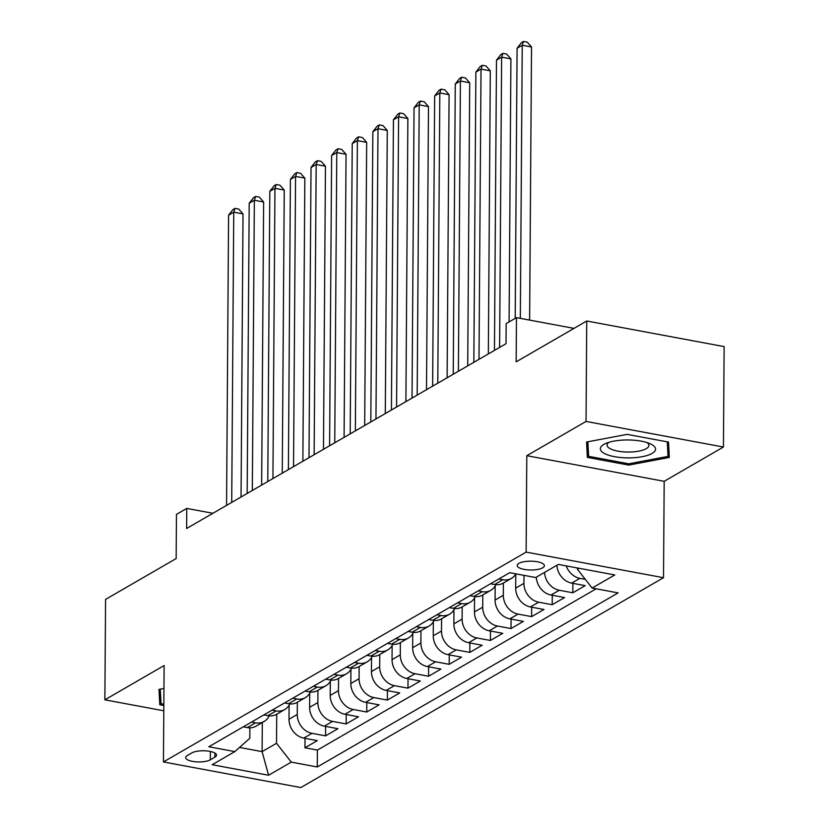 <?xml version="1.0" encoding="UTF-8"?>
<svg xmlns="http://www.w3.org/2000/svg" width="829" height="829" viewBox="0 0 829 829"><rect width="100%" height="100%" fill="white"/><g stroke="black" fill="none" stroke-linecap="round" stroke-linejoin="round"><path stroke-width="1.24" d="M518.923 563.378A13.585 4.414 -179.6 0 0 517.213 565.502A13.585 4.414 -179.6 0 0 527.379 569.844A13.585 4.414 -179.6 0 0 542.684 567.803A13.585 4.414 -179.6 0 0 544.394 565.689A13.585 4.414 -179.6 0 0 534.218 561.347A13.585 4.414 -179.6 0 0 518.923 563.378M723.427 447.028L724.131 346.605L586.735 321.01L586.041 421.433L526.798 455.701L526.125 552.114L663.511 577.709L664.184 481.307L723.427 447.028L586.041 421.433M526.125 552.114L163.437 761.944L300.834 787.55L663.511 577.709M163.437 761.944L164.111 665.542L104.868 699.821L163.8 710.795M104.868 699.821L105.573 599.398L176.152 558.559L176.453 514.374L186.763 508.415L186.618 528.498L506.022 343.703L506.167 323.611L516.467 317.652L516.156 361.838L586.735 321.01M289.103 705.199L289.01 719.261A16.984 14.072 59.9 0 0 303.746 738.1L317.3 740.629L304.937 747.779L305.01 738.328M297.342 702.256L297.248 714.494A16.984 14.072 59.9 0 0 311.994 733.333L325.548 735.851L325.61 726.411M325.548 735.851L337.911 728.701L324.357 726.173A16.984 14.072 59.9 0 1 309.611 707.344L309.714 693.282M330.315 681.355L330.222 695.417A16.984 14.072 59.9 0 0 344.968 714.256L358.522 716.784L346.149 723.935L346.221 714.484M350.926 669.438L350.833 683.5A16.984 14.072 59.9 0 0 365.568 702.329L379.122 704.857L366.76 712.007L366.822 702.567M371.537 657.511L371.433 671.573A16.984 14.072 59.9 0 0 386.179 690.412L399.733 692.93L387.371 700.09L387.433 690.64M392.138 645.594L392.044 659.656A16.984 14.072 59.9 0 0 406.78 678.485L420.334 681.013L407.972 688.163L408.044 678.723M412.749 633.667L412.645 647.729A16.984 14.072 59.9 0 0 427.391 666.568L440.945 669.086L428.583 676.246L428.645 666.796M433.349 621.74L433.256 635.802A16.984 14.072 59.9 0 0 448.002 654.641L461.556 657.169L449.183 664.319L449.256 654.879M453.96 609.823L453.867 623.885A16.984 14.072 59.9 0 0 468.603 642.724L482.157 645.242L469.794 652.402L469.856 642.952M474.571 597.896L474.468 611.957A16.984 14.072 59.9 0 0 489.214 630.796L502.768 633.325L490.405 640.475L490.467 631.035M495.172 585.979L495.079 600.041A16.984 14.072 59.9 0 0 509.814 618.869L523.368 621.398L511.006 628.558L511.078 619.108M515.783 574.051L515.679 588.113A16.984 14.072 59.9 0 0 530.425 606.952L543.979 609.481L531.617 616.631L531.679 607.191M536.311 577.171A16.984 14.072 59.9 0 0 551.036 595.025L564.58 597.554L552.218 604.704L552.29 595.263M556.922 565.254A16.984 14.072 59.9 0 0 571.637 583.108L585.191 585.637L572.829 592.787L572.891 583.336M210.338 759.81L214.866 757.188A13.16 4.269 -179.6 0 0 216.524 755.136A13.16 4.269 -179.6 0 0 206.67 750.929A13.16 4.269 -179.6 0 0 191.851 752.898L187.313 755.52A13.16 4.269 -179.6 0 0 185.655 757.571A13.16 4.269 -179.6 0 0 195.509 761.778A13.16 4.269 -179.6 0 0 210.338 759.81L210.39 751.478M262.306 722.525L262.099 751.634L276.523 743.292L291.269 762.12L317.258 766.97L618.123 592.901L592.124 588.051L614.797 574.943L558.352 564.425L535.689 577.533L509.69 572.694L208.835 746.763L234.825 751.602L249.788 738.307L249.861 727.821M291.269 762.12L268.596 775.239L212.162 764.721L234.825 751.602M523.98 575.357L523.928 583.347L515.679 588.113M503.4 583.036L503.317 595.274L495.079 600.041M482.799 594.953L482.716 607.191L474.468 611.957M462.188 606.88L462.105 619.118L453.867 623.885M441.588 618.797L441.494 631.035L433.256 635.802M420.977 630.724L420.894 642.962L412.645 647.729M400.376 642.651L400.283 654.879L392.044 659.656M379.765 654.568L379.682 666.806L371.433 671.573M359.154 666.495L359.071 678.723L350.833 683.5M338.553 678.412L338.46 690.65L330.222 695.417M317.942 690.339L317.859 702.567L309.611 707.344M304.937 747.779L317.383 750.1L596.155 588.808M585.315 579.347L579.885 578.341A16.984 14.072 -120.1 0 1 566.238 565.896M572.829 592.787L559.274 590.258A16.984 14.072 -120.1 0 1 544.549 572.404M552.218 604.704L538.663 602.186A16.984 14.072 -120.1 0 1 523.928 583.347M531.617 616.631L518.063 614.102A16.984 14.072 -120.1 0 1 503.317 595.274M511.006 628.558L497.452 626.03A16.984 14.072 -120.1 0 1 482.716 607.191M490.405 640.475L476.851 637.947A16.984 14.072 -120.1 0 1 462.105 619.118M469.794 652.402L456.24 649.874A16.984 14.072 -120.1 0 1 441.494 631.035M449.183 664.319L435.629 661.791A16.984 14.072 -120.1 0 1 420.894 642.962M428.583 676.246L415.028 673.718A16.984 14.072 -120.1 0 1 400.283 654.879M407.972 688.163L394.417 685.645A16.984 14.072 -120.1 0 1 379.682 666.806M387.371 700.09L373.817 697.562A16.984 14.072 -120.1 0 1 359.071 678.723M366.76 712.007L353.206 709.489A16.984 14.072 -120.1 0 1 338.46 690.65M346.149 723.935L332.595 721.406A16.984 14.072 -120.1 0 1 317.859 702.567M251.519 722.059L255.55 722.815A16.984 14.072 59.9 0 0 264.171 721.448A16.984 14.072 59.9 0 0 269.176 715.831M243.28 726.836L247.311 727.582A16.984 14.072 59.9 0 0 255.923 726.214L264.171 721.448M263.891 714.909L267.912 715.655A16.984 14.072 59.9 0 0 276.534 714.297L284.772 709.531A16.984 14.072 -120.1 0 1 276.161 710.888L272.13 710.142M284.492 702.982L288.523 703.738A16.984 14.072 59.9 0 0 297.145 702.37L305.383 697.603A16.984 14.072 -120.1 0 1 296.761 698.971L292.741 698.215M305.103 691.065L309.124 691.811A16.984 14.072 59.9 0 0 317.745 690.453L325.994 685.676A16.984 14.072 -120.1 0 1 317.372 687.044L313.341 686.298M325.704 679.138L329.735 679.894A16.984 14.072 59.9 0 0 338.356 678.526L346.595 673.759A16.984 14.072 -120.1 0 1 337.973 675.127L333.952 674.371M346.315 667.221L350.346 667.967A16.984 14.072 59.9 0 0 358.957 666.609L367.206 661.832A16.984 14.072 -120.1 0 1 358.584 663.2L354.553 662.454M366.926 655.293L370.946 656.05A16.984 14.072 59.9 0 0 379.568 654.682L387.806 649.915A16.984 14.072 -120.1 0 1 379.195 651.273L375.164 650.527M387.526 643.377L391.557 644.123A16.984 14.072 59.9 0 0 400.179 642.755L408.417 637.988A16.984 14.072 -120.1 0 1 399.796 639.356L395.775 638.599M408.137 631.449L412.158 632.206A16.984 14.072 59.9 0 0 420.78 630.838L429.028 626.071A16.984 14.072 -120.1 0 1 420.407 627.429L416.376 626.683M428.738 619.532L432.769 620.279A16.984 14.072 59.9 0 0 441.391 618.911L449.629 614.144A16.984 14.072 -120.1 0 1 441.007 615.512L436.987 614.755M449.349 607.605L453.38 608.351A16.984 14.072 59.9 0 0 461.991 606.994L470.24 602.227A16.984 14.072 -120.1 0 1 461.618 603.585L457.587 602.838M469.96 595.688L473.981 596.434A16.984 14.072 59.9 0 0 482.602 595.067L490.841 590.3A16.984 14.072 -120.1 0 1 482.229 591.668L478.198 590.911M490.561 583.761L494.592 584.507A16.984 14.072 59.9 0 0 503.213 583.15L511.452 578.383A16.984 14.072 -120.1 0 1 502.83 579.74L498.809 578.994M276.731 714.183L276.523 743.292M574 328.377L516.467 317.652M212.908 513.286L186.763 508.415M239.529 747.426L262.099 751.634L268.596 775.239M577.399 567.969L577.388 569.222L579.025 568.269M317.383 750.1L317.258 766.97M289.777 703.914A16.984 14.072 -120.1 0 1 284.772 709.531M310.388 691.987A16.984 14.072 -120.1 0 1 305.383 697.603M330.989 680.07A16.984 14.072 -120.1 0 1 325.994 685.676M351.6 668.143A16.984 14.072 -120.1 0 1 346.595 673.759M372.211 656.226A16.984 14.072 -120.1 0 1 367.206 661.832M392.811 644.299A16.984 14.072 -120.1 0 1 387.806 649.915M413.422 632.382A16.984 14.072 -120.1 0 1 408.417 637.988M434.023 620.455A16.984 14.072 -120.1 0 1 429.028 626.071M454.634 608.538A16.984 14.072 -120.1 0 1 449.629 614.144M475.245 596.611A16.984 14.072 -120.1 0 1 470.24 602.227M495.846 584.683A16.984 14.072 -120.1 0 1 490.841 590.3M515.897 573.855A16.984 14.072 -120.1 0 1 511.452 578.383M592.124 588.051L577.388 569.222M163.955 688.474L158.981 689.407L159.779 704.774L163.831 705.531M526.798 455.701L664.184 481.307M627.139 434.365L586.569 442.023L587.367 457.38L628.745 465.09L669.324 457.442L668.516 442.075L627.139 434.365M159.883 689.241L159.779 704.774M667.283 441.847L668.039 456.396L628.724 463.805L628.745 465.09M587.481 441.847L587.367 457.38M241.052 497.006L243.021 213.903L233.747 212.172L231.716 502.405M228.586 215.157L232.959 209.561L235.021 208.369L233.747 212.172L228.586 215.157L226.566 505.389M235.021 208.369L238.731 209.053L243.021 213.903M163.841 704.246L161.044 703.728L160.287 689.168M604.279 453.39A27.606 8.964 -179.6 0 0 642.154 456.696A27.606 8.964 -179.6 0 0 651.615 444.458A27.606 8.964 -179.6 0 0 650.185 443.753A27.606 8.964 -179.6 0 0 605.792 443.442A27.606 8.964 -179.6 0 0 604.279 453.39M609.025 442.282A20.901 6.787 -179.6 0 0 607.077 445.121A20.901 6.787 -179.6 0 0 610.061 448.644A20.901 6.787 -179.6 0 0 633.532 451.836A20.901 6.787 -179.6 0 0 648.879 445.411A20.901 6.787 -179.6 0 0 646.962 442.551M668.143 442.012L668.039 456.396M628.724 463.805L588.642 456.333L587.875 441.774M261.653 485.089L263.632 201.986L254.348 200.255L252.327 490.488M249.197 203.229L253.56 197.634L255.622 196.442L254.348 200.255L249.197 203.229L247.166 493.462M255.622 196.442L259.342 197.136L263.632 201.986M282.264 473.162L284.243 190.059L274.959 188.328L272.928 478.561M269.808 191.312L274.171 185.717L276.233 184.525L274.959 188.328L269.808 191.312L267.777 481.545M276.233 184.525L279.943 185.209L284.243 190.059M302.865 461.235L304.844 178.131L295.559 176.411L293.539 466.644M290.409 179.385L294.782 173.789L296.844 172.598L295.559 176.411L290.409 179.385L288.388 469.618M296.844 172.598L300.554 173.292L304.844 178.131M323.476 449.318L325.455 166.214L316.17 164.484L314.139 454.717M311.02 167.468L315.383 161.862L317.445 160.671L316.17 164.484L311.02 167.468L308.989 457.701M317.445 160.671L321.155 161.365L325.455 166.214M344.087 437.391L346.056 154.287L336.781 152.557L334.75 442.79M331.621 155.541L335.994 149.945L338.056 148.754L336.781 152.557L331.621 155.541L329.6 445.774M338.056 148.754L341.766 149.448L346.056 154.287M364.687 425.474L366.667 142.37L357.382 140.64L355.361 430.873M352.232 143.624L356.594 138.018L358.656 136.826L357.382 140.64L352.232 143.624L350.201 433.857M358.656 136.826L362.377 137.521L366.667 142.37M385.298 413.547L387.278 130.443L377.993 128.713L375.962 418.946M372.843 131.697L377.205 126.101L379.267 124.91L377.993 128.713L372.843 131.697L370.812 421.93M379.267 124.91L382.977 125.604L387.278 130.443M405.899 401.63L407.878 118.526L398.594 116.796L396.573 407.029M393.443 119.77L397.816 114.174L399.868 112.982L398.594 116.796L393.443 119.77L391.423 410.003M399.868 112.982L403.588 113.677L407.878 118.526M426.51 389.703L428.489 106.599L419.205 104.868L417.174 395.101M414.054 107.853L418.417 102.257L420.479 101.065L419.205 104.868L414.054 107.853L412.023 398.086M420.479 101.065L424.189 101.749L428.489 106.599M447.121 377.786L449.09 94.682L439.816 92.952L437.785 383.185M434.655 95.926L439.028 90.33L441.09 89.138L439.816 92.952L434.655 95.926L432.634 386.159M441.09 89.138L444.8 89.833L449.09 94.682M467.722 365.858L469.701 82.755L460.416 81.024L458.396 371.257M455.266 84.009L459.629 78.413L461.691 77.221L460.416 81.024L455.266 84.009L453.235 374.242M461.691 77.221L465.411 77.905L469.701 82.755M488.333 353.942L490.312 70.838L481.027 69.108L478.996 359.34M475.877 72.082L480.24 66.486L482.302 65.294L481.027 69.108L475.877 72.082L473.846 362.314M482.302 65.294L486.012 65.988L490.312 70.838M509.079 321.932L510.913 58.911L501.628 57.18L499.607 347.413M496.478 60.165L500.851 54.569L502.902 53.377L501.628 57.18L496.478 60.165L494.457 350.398M502.902 53.377L506.623 54.061L510.913 58.911M529.617 320.108L531.524 46.984L522.239 45.263L520.332 318.377M517.089 48.237L521.451 42.642L523.513 41.45L522.239 45.263L517.089 48.237L515.203 318.388M523.513 41.45L527.223 42.144L531.524 46.984M297.248 714.494L289.01 719.261M311.994 733.333L303.746 738.1M579.885 578.341L571.637 583.108M559.274 590.258L551.036 595.025M538.663 602.186L530.425 606.952M518.063 614.102L509.814 618.869M497.452 626.03L489.214 630.796M476.851 637.947L468.603 642.724M456.24 649.874L448.002 654.641M435.629 661.791L427.391 666.568M415.028 673.718L406.78 678.485M394.417 685.645L386.179 690.412M373.817 697.562L365.568 702.329M353.206 709.489L344.968 714.256M332.595 721.406L324.357 726.173M255.55 722.815L247.311 727.582M276.161 710.888L267.912 715.655M296.761 698.971L288.523 703.738M317.372 687.044L309.124 691.811M337.973 675.127L329.735 679.894M358.584 663.2L350.346 667.967M379.195 651.273L370.946 656.05M399.796 639.356L391.557 644.123M420.407 627.429L412.158 632.206M441.007 615.512L432.769 620.279M461.618 603.585L453.38 608.351M482.229 591.668L473.981 596.434M502.83 579.74L494.592 584.507M214.898 753.053L214.866 757.188"/></g></svg>
